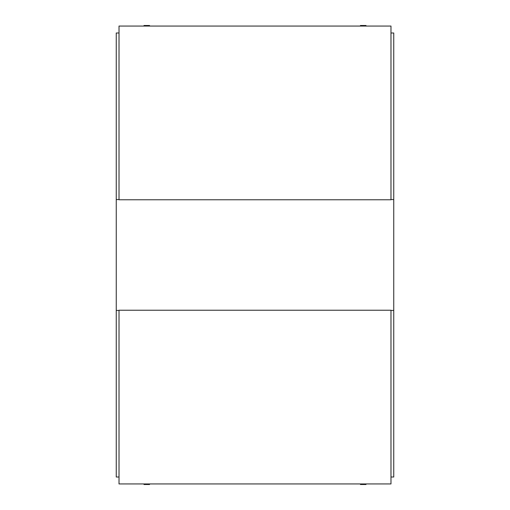 <?xml version="1.0" encoding="UTF-8"?>
<svg xmlns="http://www.w3.org/2000/svg" width="510" height="510" viewBox="0 0 510 510"><rect width="100%" height="100%" fill="white"/><g stroke="black" fill="none" stroke-linecap="round" stroke-linejoin="round"><path stroke-width="0.76" d="M390.979 26.055L390.979 199.773L119.021 199.773L119.021 26.055L390.979 26.055M390.979 310.227L390.979 483.945L119.021 483.945L119.021 310.227L390.979 310.227M143.998 26.055L143.998 25.5L149.545 25.5L149.545 26.055M143.998 483.945L143.998 484.5L149.545 484.5L149.545 483.945M360.455 26.055L360.455 25.5L366.001 25.5L366.001 26.055M360.455 483.945L360.455 484.5L366.001 484.5L366.001 483.945M119.021 310.431L116.248 310.431L116.248 477.009L119.021 477.009M390.979 477.009L393.752 477.009L393.752 310.431L390.979 310.431M119.021 32.991L116.248 32.991L116.248 310.431M390.979 32.991L393.752 32.991L393.752 310.431M393.752 199.569L390.979 199.569M119.021 199.569L116.248 199.569"/></g></svg>

